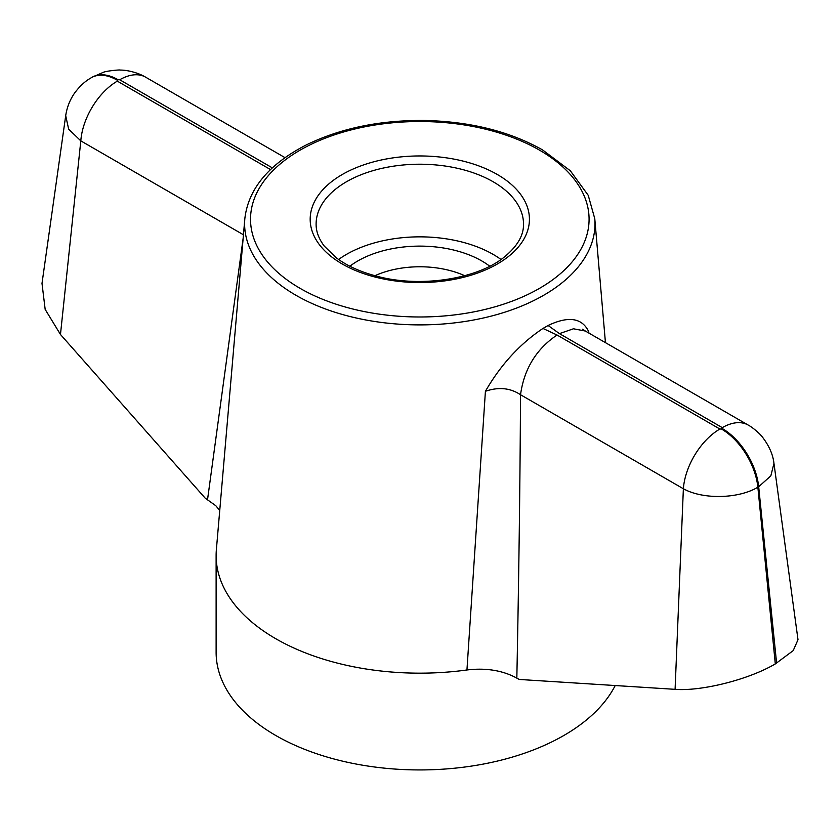 <?xml version="1.0" encoding="UTF-8"?>
<svg xmlns="http://www.w3.org/2000/svg" width="840" height="840" viewBox="0 0 840 840"><rect width="100%" height="100%" fill="white"/><g stroke="black" fill="none" stroke-linecap="round" stroke-linejoin="round"><path stroke-width="1.26" d="M776.601 663.18L758.678 486.738L770.837 475.87L773.955 463.365L798 639.702L793.212 650.611L775.31 663.925L757.859 487.211C738.444 498.897 702.923 499.685 683.372 488.754L675.087 689.336L519.152 679.445L516.831 678.111C502.625 670.404 485.993 667.695 466.945 669.974L485.415 391.282C500.703 364.812 519.887 343.865 542.955 328.451L557.046 335.013L719.891 429.03L721.466 429.03L722.284 427.644L559.45 333.627L548.09 325.49A177.817 102.669 180 0 1 542.955 328.451M719.891 429.03A51.849 29.936 -60 0 0 683.372 488.754L520.527 394.737C520.076 483.147 518.847 577.605 516.831 678.111M775.31 663.925C747.621 680.179 700.476 691.425 675.087 689.336M605.441 342.647L594.783 218.736A175.192 101.147 0 0 1 490.844 316.207A175.192 101.147 0 0 1 295.932 295.27A175.192 101.147 0 0 1 244.828 218.736L216.363 549.738A203.69 117.6 0 0 0 216.122 555.566L216.122 652.333A203.69 117.6 0 0 0 275.772 735.494A203.69 117.6 0 0 0 615.206 685.534M219.744 510.489L215.806 505.712L205.244 498.215L60.47 334.488L45.171 309.414L42 283.406L65.699 115.7C66.98 107.153 70.035 99.498 74.844 92.726C79.716 86.31 84.756 81.585 89.954 78.53L91.392 77.669A51.849 29.936 -120 0 0 91.392 77.669A51.849 29.936 -120 0 1 117.327 80.231L117.327 81.144A51.849 29.936 120 0 0 80.808 140.868L68.67 129.171L65.699 115.7M216.122 555.566A203.69 117.6 0 0 0 275.772 638.726A203.69 117.6 0 0 0 466.945 669.974M548.09 325.49C568.533 315.777 582.067 317.835 588.714 331.643L588.893 333.092M374.913 275.709A72.839 42.053 180 0 1 464.699 275.709M349.87 266.217A87.654 50.61 180 0 1 481.793 260.946A87.654 50.61 180 0 1 489.752 266.217M501.007 259.486A103.698 59.871 0 0 0 338.604 259.486M272.328 167.864L119.721 79.758A51.849 29.936 -60 0 1 145.635 77.175A51.849 29.936 -60 0 1 145.646 77.186L145.278 76.976M557.046 335.013C536.277 349.052 524.097 368.959 520.527 394.737C510.3 387.923 498.593 386.768 485.415 391.282M722.284 427.644A51.849 29.936 120 0 1 748.209 425.072A51.849 29.936 120 0 0 748.209 425.072L585.375 331.055L573.468 328.786L559.45 333.627M588.714 331.643L587.958 332.556M60.47 334.488L80.808 140.868L243.453 234.78M207.553 499.548L243.149 238.277M721.466 429.03A51.849 29.936 -120 0 1 757.859 487.211L758.678 486.738A51.849 29.936 -120 0 0 722.284 428.547M497.322 174.5A109.62 63.294 180 0 1 448.182 280.392A109.62 63.294 180 0 1 313.919 202.871A109.62 63.294 180 0 1 497.322 174.5M539.511 150.15A169.281 97.734 180 0 1 463.617 313.656A169.281 97.734 180 0 1 256.295 193.956A169.281 97.734 180 0 1 539.511 150.15M117.327 81.144L270.512 169.575M117.327 80.231L118.146 79.758A51.849 29.936 -120 0 0 92.242 77.175A51.849 29.936 -120 0 0 92.232 77.186L91.403 77.658M119.721 79.758L118.146 79.758M493.132 181.755A103.698 59.871 180 0 1 523.509 224.091C523.761 235.505 517.167 246.645 503.738 257.491C477.068 278.975 421.029 287.899 377.811 276.455C360.875 272.139 346.994 265.902 336.189 257.723L324.24 246.067C318.738 238.686 316.029 231.357 316.113 224.091A103.698 59.871 180 0 1 380.121 168.777A103.698 59.871 180 0 1 493.132 181.755M284.991 157.637L145.646 77.186M748.23 425.082L749.312 425.723C749.207 425.439 758.142 431.393 762.552 437.252C769.199 445.956 773 454.671 773.955 463.365M585.375 331.055L582.666 329.185M92.242 77.175L102.984 72.482C106.019 70.802 121.674 69.584 120.12 70.088C128.121 69.941 138.999 73.29 144.575 76.587M594.783 218.736L588.231 195.321L570.308 170.751L542.472 149.856C510.143 131.66 471.608 121.884 426.856 120.519C381.286 119.773 341.008 127.964 306.022 145.068C268.674 164.378 248.273 188.937 244.828 218.736"/></g></svg>
